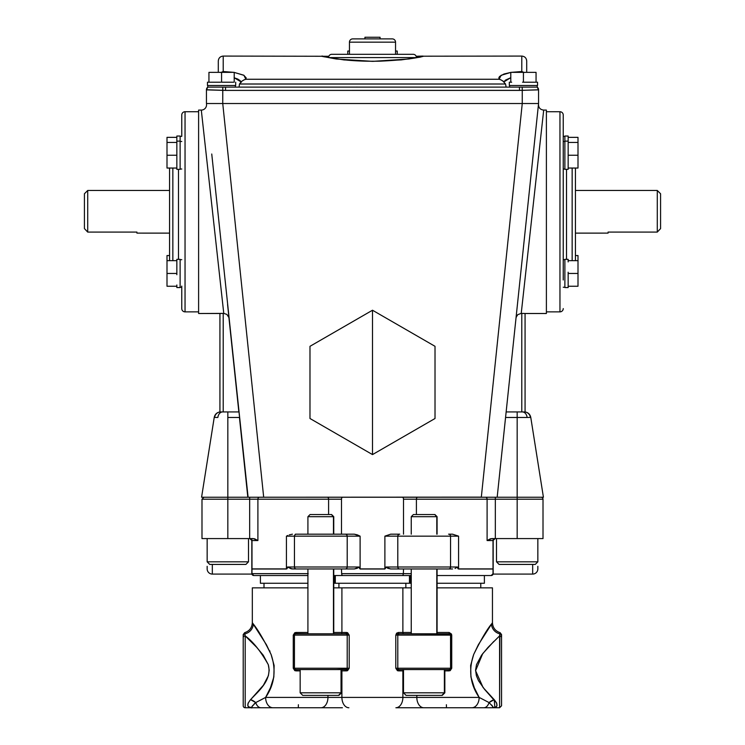 <?xml version="1.0" encoding="UTF-8"?>
<svg xmlns="http://www.w3.org/2000/svg" width="745" height="745" viewBox="0 0 745 745"><rect width="100%" height="100%" fill="white"/><g stroke="black" fill="none" stroke-linecap="round" stroke-linejoin="round"><path stroke-width="1.12" d="M309.985 418.504L372.5 454.59L372.5 310.227L309.985 346.313L309.985 418.504L309.985 346.313L372.5 310.227L435.015 346.313L435.015 418.504L372.5 454.59L309.985 418.504M176.844 142.444L176.844 143.701L176.844 142.444L167.001 142.444L167.001 137.35L176.844 137.35L176.844 142.444L176.844 136.037L176.844 137.35L167.001 137.35L167.001 155.239L176.844 155.239L176.844 143.701L176.844 155.239L167.001 155.239L167.001 168.044L176.844 168.044L176.844 169.348L180.122 169.348L180.122 136.037L176.844 136.037L180.122 136.037L180.122 141.131L176.844 141.131L180.122 141.131L180.122 169.348L176.844 169.348L176.844 156.497L176.844 168.044L167.001 168.044L167.001 142.444L176.844 142.444L176.844 141.131M176.844 274.709L176.844 261.914L176.844 273.452L167.001 273.452L176.844 273.452L176.844 274.709M176.844 259.344L176.844 260.657L176.844 259.344L180.122 259.344L176.844 259.344L176.844 260.657L167.001 260.657L167.001 286.248L176.844 286.248L176.844 287.561L180.122 287.561L180.122 259.344L180.122 287.561L176.844 287.561L176.844 285L176.844 286.248L167.001 286.248L167.001 260.657L176.844 260.657L176.844 261.914L176.844 260.657M181.761 259.67L180.122 259.67L181.761 259.67M181.761 286.099L181.761 308.588A3.278 3.278 0 0 0 185.039 311.866L185.039 111.731A3.278 3.278 0 0 0 181.761 115.009A3.278 3.278 0 0 1 185.039 111.731L198.608 111.731L185.039 111.731L185.039 311.866L198.608 311.866L185.039 311.866A3.278 3.278 0 0 1 181.761 308.588L181.761 286.099M180.122 287.235L181.761 287.235L180.122 287.235M181.761 136.363L180.122 136.363L181.761 136.363L181.761 115.009M181.761 141.466L180.122 141.466L181.761 141.466M180.122 169.022L181.761 169.022L180.122 169.022M568.156 141.131L568.156 138.598L568.156 141.131L564.878 141.131L564.878 169.348L568.156 169.348L568.156 168.044L568.156 169.348L564.878 169.348L564.878 141.131L568.156 141.131L568.156 153.992L568.156 142.444L577.999 142.444L577.999 155.239L568.156 155.239L568.156 166.787L568.156 153.992L568.156 155.239L577.999 155.239L577.999 168.044L568.156 168.044L568.156 169.348M564.878 136.037L564.878 141.131L564.878 136.037L568.156 136.037L564.878 136.037M568.156 168.044L568.156 166.787L568.156 168.044L577.999 168.044L577.999 137.35L568.156 137.35L568.156 136.037L568.156 138.598L568.156 137.35L577.999 137.35L577.999 142.444L568.156 142.444M568.156 272.204L568.156 285L568.156 272.204M568.156 287.561L568.156 286.248L568.156 287.561L564.878 287.561L568.156 287.561L568.156 285L568.156 286.248L577.999 286.248L568.156 286.248M564.878 259.344L564.878 287.561L564.878 259.344L568.156 259.344L564.878 259.344M568.156 260.657L568.156 259.344L568.156 261.914L568.156 260.657L577.999 260.657L577.999 273.452L568.156 273.452L577.999 273.452L577.999 286.248L577.999 260.657L568.156 260.657L568.156 259.344M563.239 287.235L564.878 287.235L563.239 287.235M563.239 279.99L563.239 115.009A3.278 3.278 0 0 0 559.961 111.731L559.961 311.866A3.278 3.278 0 0 0 563.239 308.588A3.278 3.278 0 0 1 559.961 311.866L559.961 111.731L546.392 111.731L559.961 111.731A3.278 3.278 0 0 1 563.239 115.009L563.239 279.99M564.878 259.67L563.239 259.67L564.878 259.67M564.878 136.363L563.239 136.363L564.878 136.363M563.239 169.022L564.878 169.022L563.239 169.022M564.878 141.466L563.239 141.466L564.878 141.466M575.438 260.657L575.438 168.044L575.438 233.138L608.078 233.12L608.078 232.086L657.286 232.086L657.286 190.469L575.438 190.469L657.286 190.469L657.286 232.086L660.573 228.603L660.573 193.756L660.573 228.603L657.286 232.086L608.078 232.086L608.078 233.12L575.438 233.12L575.438 260.657M572.151 168.044L572.151 260.657L572.151 168.044M169.562 168.044L169.562 260.657L169.562 233.138L136.922 233.12L169.562 233.12L169.562 168.044M172.849 260.657L172.849 168.044L172.849 260.657M211.748 154.01L248.104 497.241L227.83 497.241L227.83 499.215L249.659 499.215L249.659 497.241L249.659 538.579L201.988 538.579L227.83 538.579L227.83 499.215L257.9 499.215A1.965 1.574 -90 0 1 259.418 497.241A1.965 1.574 90 0 0 257.9 499.215L257.9 540.553L254.613 538.793L249.659 538.579L249.659 499.215L328.592 499.215A1.965 1.229 -90 0 0 327.362 497.241A1.965 1.229 90 0 1 328.592 499.215L328.592 514.553L328.592 499.215L257.9 499.215L257.9 540.553L253.188 538.579L227.83 538.579L227.83 497.241L247.824 497.241L239.443 417.47L227.83 417.47L227.83 497.241L201.578 497.241L227.83 497.241L227.83 411.938L238.856 411.938L228.911 317.547L226.862 314.399L223.77 313.394L201.299 110.083L198.608 110.083L198.608 313.505L223.77 313.394L220.194 281.061M87.714 232.086L84.427 228.603L84.427 193.756L87.714 190.469L87.714 232.086L136.922 232.086L136.922 233.12L136.922 232.086L87.714 232.086L84.427 228.603L87.714 232.086L87.714 190.469L169.562 190.469L87.714 190.469L84.427 193.756L84.427 228.603L87.714 232.086M522.552 82.201L535.18 82.201L522.552 82.201M537.536 82.201L536.055 82.201L537.536 82.201L537.536 85.479L537.536 82.201M509.319 85.479L537.536 85.479L509.319 85.479L509.319 82.201L509.319 85.479M510.791 82.201L509.319 82.201L511.666 82.201L510.791 82.201L510.791 72.358L523.428 72.358L523.428 82.201L523.428 72.358L536.055 72.358L536.055 82.201L535.18 82.201L536.055 82.201L536.055 72.358L510.791 72.358L510.791 82.201M220.697 82.201L209.82 82.201L220.697 82.201M233.334 82.201L222.448 82.201L233.334 82.201M235.681 85.479L235.681 82.201L235.681 85.479L207.464 85.479L235.681 85.479M207.464 82.201L207.464 85.479L207.464 82.201L208.945 82.201L207.464 82.201M235.355 87.118L235.355 85.479L235.355 87.118M481.326 497.139L247.824 497.241L263.683 497.241L222.746 103.527L206.44 103.527L206.44 89.773A3.278 3.278 0 0 1 207.799 87.118L207.799 85.479L207.799 87.118L225.53 87.118L225.53 90.406L522.254 90.359L522.254 103.527L481.317 497.241L263.683 497.241L222.746 103.527L522.254 103.527L481.317 497.241L543.422 497.241L530.775 417.424L543.422 497.241L517.17 497.241L517.17 417.47L505.557 417.47L497.176 497.241L499.662 473.615L497.176 497.241L517.17 497.241L517.17 538.579L491.812 538.579L487.1 540.553L487.1 499.215L416.408 499.215L416.408 514.553L416.408 499.215L517.17 499.215L517.17 538.579L543.012 538.579L495.341 538.579L495.341 499.215L495.341 538.579L490.387 538.793L487.1 540.553L487.1 499.215L517.17 499.215L517.17 411.938L506.144 411.938L516.006 318.096L506.144 411.938L517.17 411.938L517.17 417.47L527.134 417.47L505.557 417.47M417.638 497.241A1.965 1.229 90 0 0 416.408 499.215L403.511 499.215A1.965 1.229 -90 0 0 402.281 497.241A1.965 1.229 90 0 1 403.511 499.215L403.511 534.184L403.511 499.215L416.408 499.215A1.965 1.229 -90 0 1 417.638 497.241L497.176 497.241L538.561 103.527L522.254 103.527L522.254 90.359L538.561 89.773A3.278 3.278 180 0 0 537.201 87.118L519.47 87.118L537.201 87.118L537.201 85.479L537.201 87.118A3.278 3.278 0 0 1 538.561 89.773L538.561 103.527L527.963 204.307M509.645 85.479L509.645 87.118L509.645 85.479M349.452 42.167L395.548 42.167A3.278 3.278 0 0 0 392.27 38.889L352.73 38.889A3.278 3.278 0 0 0 349.452 42.167L349.452 54.311L349.452 42.167A3.278 3.278 0 0 1 352.73 38.889L380.062 38.889L380.062 37.25L364.938 37.25L364.938 38.889L364.938 37.25L380.062 37.25L380.062 38.889L392.27 38.889A3.278 3.278 0 0 1 395.548 42.167L349.452 42.167M395.548 54.311L395.548 42.167L395.548 54.311M328.536 57.589L416.464 57.589A3.278 3.278 0 0 0 413.186 54.311L331.814 54.311A3.278 3.278 0 0 0 328.536 57.589L328.536 57.589A3.278 3.278 0 0 1 331.814 54.311L413.186 54.311A3.278 3.278 0 0 1 416.464 57.589L328.536 57.589M322.548 56.08L321.319 56.22A6.565 6.556 -13.4 0 1 324.028 56.797A6.565 6.556 166.6 0 0 321.319 56.22L344.032 59.926L372.686 61.36L401.285 59.889L419.891 57.188L423.681 56.201L422.452 56.08M321.319 56.22L336.302 59.004L372.686 61.36L408.977 58.967L423.681 56.201A6.565 6.556 174.1 0 0 420.925 56.806A6.565 6.556 -5.9 0 1 423.681 56.201L521.789 56.08C524.769 56.369 526.408 58.008 526.706 60.997L526.706 72.358M505.939 87.118L505.939 85.982L505.939 87.118M566.517 169.348L566.517 259.344L566.517 169.348M546.392 311.866L559.961 311.866L546.392 311.866M529.173 417.414L530.412 417.405L529.173 417.414M517.868 314.604L521.23 313.384L543.701 110.083L546.392 110.083L546.392 313.505L525.067 313.505L546.392 313.505L546.392 110.083L543.701 110.083L521.23 313.394L525.067 313.496L521.23 313.394L524.806 281.061M538.561 89.773L537.201 87.118L538.561 89.773L538.561 103.527L222.746 103.527L222.746 90.359L225.53 90.406L225.53 87.118L519.47 87.118L519.47 90.406L519.47 87.118L222.792 87.118L222.746 103.527L206.44 103.527L206.44 89.773L225.53 90.406L519.47 90.406L538.561 89.856M522.385 411.938L517.17 411.938L525.067 411.938L525.067 313.496L525.067 411.938L522.385 411.938A6.565 4.796 90 0 1 527.125 417.47A6.565 4.796 -90 0 0 522.385 411.938M499.169 79.259L245.831 79.259L246.167 77.862L243.736 75.198L234.209 72.414L243.96 75.329L245.831 79.259L244.081 79.845L245.831 79.259L499.169 79.259L500.919 79.845L499.169 79.259L498.833 77.871L499.55 76.493L503.946 74.025L510.791 72.414L501.04 75.329L499.169 79.259M233.837 72.358L223.211 71.52L223.211 57.058L223.211 71.52L221.74 72.097L223.211 71.52L233.837 72.358M322.613 56.08L321.877 56.089M419.193 56.164L418.345 56.192M521.789 57.058L521.789 71.52L511.163 72.358L521.789 71.52L523.26 72.097L521.789 71.52L521.789 57.058M241.52 81.428L239.471 84.008L239.061 87.118L239.471 84.008L505.529 84.008L505.939 85.982L505.529 84.008L502.642 80.805L505.529 84.008L239.471 84.008L241.52 81.428L244.081 79.845M223.77 313.384L201.299 110.083L198.608 110.083L198.608 313.505L219.933 313.496L219.933 411.938L222.615 411.938L219.933 411.938A6.565 6.37 81.6 0 0 214.588 417.405L214.225 417.424C214.905 414.322 216.804 412.497 219.933 411.938L219.933 313.496L223.77 313.394M523.232 249.324L529.648 188.271M507.159 402.272L509.692 378.181M517.449 304.351L499.662 473.615M248.085 497.241L227.57 304.556M210.053 189.23L210.146 190.133M208.051 171.173L208.106 171.648M540.46 139.371L540.563 138.505M536.856 171.993L537.015 170.54M534.826 190.338L535.003 188.783M532.731 209.336L532.815 208.572M238.856 411.938L222.615 411.938A6.565 4.796 90 0 0 217.875 417.47L214.588 417.405A6.565 6.37 -98.4 0 1 219.933 411.938M528.242 417.451L530.412 417.405A6.565 6.37 -81.6 0 0 525.067 411.938A6.565 6.37 98.4 0 1 530.412 417.405L530.412 417.405M214.588 417.405L217.875 417.47A6.565 4.796 -90 0 1 222.615 411.938L227.83 411.938L227.83 417.47L239.443 417.47M206.765 103.527L207.902 103.527M211.208 103.527L216.683 103.527M533.802 103.527L536.782 103.527M206.44 89.856L222.746 90.359L222.792 87.118L207.799 87.118A3.278 3.278 180 0 0 206.44 89.773L207.799 87.118L206.44 89.773M223.211 411.938L223.211 313.394L223.211 411.938M521.789 313.394L521.789 411.938L521.789 313.394L521.23 313.394L524.107 313.431M516.49 316.374L516.006 318.096M178.483 259.344L178.483 169.348L178.483 259.344M510.418 77.871L503.965 81.866L505.455 80.125L510.418 77.871M234.107 77.741L237.767 79.063L240.179 80.674L241.222 82.444M527.823 417.47L527.125 417.47M209.82 82.201L208.945 82.201L208.945 72.358L208.945 82.201L209.82 82.201M222.448 82.201L221.572 82.201L221.572 72.358L221.572 82.201L222.448 82.201M208.945 72.358L234.209 72.358L234.209 82.201L234.209 72.358L208.945 72.358M608.078 233.12L608.078 232.086M136.922 232.086L136.922 233.12M201.299 110.083A5.252 5.252 0 0 0 206.523 104.347M517.719 314.735L516.192 317.156M218.294 70.17L218.294 61.975M328.815 56.275L223.211 56.08C220.231 56.369 218.592 58.008 218.294 60.997L218.294 72.358M221.042 72.535L221.74 72.097L221.042 72.535M234.209 77.769L241.026 81.866M523.958 72.535L523.26 72.097L523.958 72.535M500.919 79.845L503.48 81.428M526.706 61.975L526.706 70.17M522.208 87.118L522.254 90.359L522.208 87.118M575.438 255.554L577.999 255.554L577.999 260.657L577.999 255.554L575.438 255.554M176.844 287.561L176.844 286.248M176.844 169.348L176.844 168.044M176.844 156.497L176.844 155.239L176.844 156.497M169.562 255.554L167.001 255.554L167.001 260.657L167.001 255.554L169.562 255.554M372.5 382.409L372.5 454.59L435.015 418.504L435.015 346.313L372.5 310.227L372.5 382.409M357.06 87.072L356.268 87.118M347.775 54.311L347.775 51.032L349.452 51.032L347.775 51.032L347.775 54.311M395.548 51.032L397.225 51.032L397.225 54.311L397.225 51.032L395.548 51.032M541.038 497.241A1.965 1.965 0 0 1 543.012 499.215L517.17 499.215L543.012 499.215A1.965 1.965 0 0 0 541.038 497.241M212.325 574.088L212.325 564.421L212.325 574.088L251.894 574.088L212.325 574.088A5.168 5.168 0 0 1 207.157 568.919A5.168 5.168 0 0 0 212.325 574.088M207.157 566.312L207.157 568.919M537.843 568.919A5.168 5.168 0 0 1 532.675 574.088L493.106 574.088L532.675 574.088L532.675 564.421L532.675 574.088A5.168 5.168 0 0 0 537.843 568.919L537.843 566.312M201.988 538.579L201.988 499.215L201.988 538.579M302.07 568.966L292.422 568.966L287.766 567.299L286.434 569.012L251.987 569.012L251.978 573.659L251.987 568.966M295.374 568.966L345.894 568.966M405.811 575.531L342.868 575.531A1.965 1.229 -90 0 1 341.638 573.659L341.489 568.966L341.638 573.659L411.249 573.659L403.362 573.659L403.511 568.966L399.758 568.966L449.626 568.966M399.106 568.966L399.758 568.966A1.965 1.965 0 0 1 397.793 566.992L450.548 566.992L450.548 536.158L458.566 536.158L458.566 568.91L493.013 568.91L493.013 540.553L487.1 540.553L493.013 540.553L493.171 568.91L493.171 540.497M399.106 534.184L399.758 534.184A1.965 1.965 0 0 0 397.793 536.158L458.566 536.158L452.569 534.184L458.566 536.158L458.566 568.91L457.43 566.992L450.548 566.992L450.548 536.158L397.793 536.158L397.793 566.992L386.04 566.992L384.886 568.91L384.886 536.158L390.659 534.184L384.886 536.158L397.793 536.158L397.793 566.992L386.04 566.992L384.886 568.91L384.886 536.158L397.793 536.158A1.965 1.965 0 0 1 399.758 534.184L390.659 534.184M289.321 534.854L292.431 534.184L289.321 534.854M251.819 540.349L251.829 540.553A1.965 1.965 0 0 0 249.854 538.579A1.965 1.965 0 0 1 251.829 540.553L251.829 568.91L251.987 540.553A1.965 1.807 90 0 0 250.18 538.579A1.965 1.807 -90 0 1 251.987 540.553L257.9 540.553L251.987 540.553L251.987 568.91L286.434 568.91L286.434 536.158L287.859 535.469L286.434 536.158L294.452 536.158L294.452 566.992L347.207 566.992L347.207 536.158L294.452 536.158L294.452 566.992L287.57 566.992L286.434 568.91L286.434 536.158L294.452 536.158A1.965 1.965 0 0 1 296.417 534.184L345.894 534.184M286.601 568.584L287.114 568.724L286.601 568.584M295.374 534.184L296.417 534.184A1.965 1.965 0 0 0 294.452 536.158L360.114 536.158L357.293 534.854L354.341 534.184L360.114 536.158L360.114 568.91L384.886 568.91L360.114 568.91L358.96 566.992L347.207 566.992L347.207 536.158L360.114 536.158L360.114 568.91L358.96 566.992L287.57 566.992L286.434 568.91L251.829 568.91L251.978 573.659L307.918 573.659M341.489 534.184L345.242 534.184L341.489 534.184L341.489 499.215L341.489 534.184M462.664 497.241L434.493 497.241M388.275 497.241L356.725 497.241M310.507 497.241L282.336 497.241M227.83 499.215L201.988 499.215L227.83 499.215M328.592 499.215L341.489 499.215A1.965 1.229 -90 0 1 342.719 497.241A1.965 1.229 90 0 0 341.489 499.215L328.592 499.215M302.07 534.184L345.242 534.184A1.965 1.965 0 0 1 347.207 536.158A1.965 1.965 0 0 0 345.242 534.184L354.341 534.184M457.886 568.724L458.399 568.584M333.751 575.531L402.132 575.531A1.965 1.229 -90 0 0 403.362 573.659L341.638 573.659A1.965 1.229 90 0 0 342.868 575.531L339.189 575.531M390.659 568.966L386.236 567.299L384.886 569.012L360.114 569.012L358.764 567.299L354.341 568.966L357.228 568.286L358.96 566.992L360.114 569.012A1.965 0.494 -90 0 1 360.114 568.91A1.965 0.494 90 0 0 360.114 569.012L384.886 569.012A1.965 0.494 -90 0 0 384.886 568.91A1.965 0.494 90 0 1 384.886 569.012L386.04 566.992L387.772 568.286L390.659 568.966L448.583 568.966A1.965 1.965 0 0 0 450.548 566.992L397.793 566.992A1.965 1.965 0 0 0 399.758 568.966L403.511 568.966L403.362 573.659A1.965 1.229 90 0 1 402.132 575.531L411.249 575.531M452.578 568.966L448.583 568.966A1.965 1.965 0 0 0 450.548 566.992L457.43 566.992L455.046 568.51L457.43 566.992L458.566 569.012L457.234 567.299L458.566 569.012L493.013 568.91A1.965 1.807 90 0 1 493.013 569.012L458.566 569.012L493.013 569.012L493.022 573.659L493.013 569.012A1.965 1.807 -90 0 0 493.013 568.91L493.171 540.553A1.965 1.965 0 0 1 495.146 538.579A1.965 1.965 0 0 0 493.171 540.553L493.013 540.553A1.965 1.807 90 0 1 494.82 538.579A1.965 1.807 -90 0 0 493.013 540.553L495.146 538.579M436.803 575.531L491.206 575.531L493.171 573.557A1.965 1.965 0 0 1 491.206 575.531L437.082 575.531M307.918 575.531L253.794 575.531A1.965 1.965 0 0 1 251.829 573.557L251.987 569.124M493.171 568.91L493.171 573.557L491.206 575.531A1.965 1.816 -90 0 0 493.022 573.659L493.013 568.966M251.987 569.795L251.987 570.679M251.987 571.341L251.829 573.557L253.794 575.531L251.978 573.659A1.965 1.816 90 0 0 253.794 575.531L307.825 575.531M249.854 538.579L251.829 540.553L251.829 573.557M251.987 569.012L251.987 569.012A1.965 1.807 -90 0 1 251.987 568.91A1.965 1.807 90 0 0 251.987 569.012L286.434 569.012L287.57 566.992L291.174 568.835L296.417 568.966A1.965 1.965 0 0 1 294.452 566.992A1.965 1.965 0 0 0 296.417 568.966L345.242 568.966A1.965 1.965 0 0 0 347.207 566.992A1.965 1.965 0 0 1 345.242 568.966L354.341 568.966M308.197 573.659L251.978 573.659M450.548 536.158A1.965 1.965 0 0 0 448.583 534.184A1.965 1.965 0 0 1 450.548 536.158M452.569 534.184L448.583 534.184M495.341 497.241L495.341 499.215L495.341 497.241M485.582 497.241A1.965 1.574 90 0 1 487.1 499.215A1.965 1.574 -90 0 0 485.87 497.288M402.281 497.241L342.719 497.241M245.189 707.75A1.965 1.965 0 0 1 243.215 705.785L243.215 634.563L243.215 705.785A1.965 1.965 0 0 0 245.189 707.75L252.322 707.75L245.189 707.75L245.189 635.885L245.189 707.75M334.542 583.27L334.542 575.531L334.542 583.27L333.751 583.27L334.542 583.27M260.396 583.27L307.918 583.27L260.396 583.27L260.396 575.531L260.396 583.27M409.461 583.27L409.461 575.531L409.461 583.27L335.315 583.27L409.461 583.27M335.315 575.531L335.315 583.27L335.315 575.531M484.39 583.27L484.39 575.531L484.39 583.27L437.082 583.27L484.39 583.27M410.234 583.27L411.249 583.27L410.234 583.27L410.234 575.531L410.234 583.27M264 583.27L264 587.861L264 583.27M480.776 587.861L480.776 583.27L480.776 587.861M405.857 587.861L405.857 583.27L405.857 587.861M338.928 583.27L338.928 587.861L338.928 583.27M258.478 691.388L257.388 692.608M327.446 707.75L252.322 707.75C246.93 707.675 246.353 704.984 250.581 699.657L263.385 685.27L268.386 675.706L269.196 670.174L268.293 664.68L263.199 655.162L256.736 647.368L245.189 635.885L244.872 633.846A10.337 9.815 139.5 0 0 253.319 624.04L252.583 623.016M341.499 670.872L341.908 697.413L265.62 697.413C274.551 684.413 276.386 670.118 271.115 654.529C264 640.048 258.068 629.888 253.319 624.04A10.337 9.815 -40.5 0 1 244.872 633.846A10.337 9.815 -40.5 0 0 253.319 624.04L252.322 622.68L252.322 587.861L252.322 622.68L266.412 644.714L271.115 654.529L274.132 665.499L273.834 677.019L270.435 687.803L265.62 697.413L327.949 697.413L327.949 695.392L327.949 697.413A10.337 6.975 90 0 1 320.974 707.75L342.411 707.75M307.918 587.861L252.322 587.861L307.918 587.861M490.396 587.861L437.082 587.861L492.454 587.861L492.454 622.68C492.762 627.728 495.313 631.052 500.109 632.663L501.562 634.563L501.562 705.785L499.597 707.75L499.597 635.885L488.059 647.358L481.605 655.134L476.502 664.633L475.58 670.146L476.39 675.696L478.541 680.753L484.576 689.376L496.673 703.047L494.196 699.657C498.424 704.984 497.846 707.675 492.454 707.75L417.34 707.75M406.109 587.861L338.677 587.861M333.751 587.861L341.908 587.861L341.908 632.486L347.552 632.654L349.2 635.113L349.2 668.246L347.552 670.696L341.908 670.872L341.908 697.413L416.828 697.413A10.337 6.975 90 0 0 423.803 707.75A10.337 6.975 -90 0 1 416.828 697.413L479.156 697.413L416.828 697.413L416.828 695.392L416.828 697.413L402.877 697.413L402.877 670.872L397.448 670.705L395.8 668.246L395.8 635.113L396.619 633.175L398.351 632.486L411.249 632.486L402.877 632.486L402.877 587.861L411.249 587.861L411.249 583.27M346.583 633.986A1.313 1.313 0 0 1 346.779 634.135L346.583 633.986A1.313 1.313 0 0 1 346.695 634.07L347.207 635.113L346.704 634.07L347.207 635.113L347.207 668.246L347.207 635.113L349.2 635.113L349.2 668.246L346.649 670.872A1.313 0.745 90 0 0 345.894 669.559A1.313 1.313 0 0 0 346.704 669.28A1.313 1.313 0 0 1 345.904 669.559L295.765 669.559L295.812 670.872L300.161 670.872L294.824 670.668L293.26 668.246L293.26 635.113L294.824 632.691L307.918 632.486L295.812 632.486L295.765 633.799L345.894 633.799A1.313 1.313 0 0 1 346.351 633.883A1.313 1.313 0 0 0 345.894 633.799L346.77 634.125M253.319 624.04A10.337 9.815 139.5 0 1 244.872 633.846C244.611 632.244 244.611 632.244 244.872 633.846L245.189 635.885A1.965 1.816 180 0 0 243.215 637.701A1.965 1.816 0 0 1 245.189 635.885C252.955 641.519 260.657 651.111 268.293 664.68C272.465 680.418 257.453 691.984 250.581 699.657L255.712 702.582A10.337 7.254 38.6 0 0 250.581 699.657A10.337 7.254 38.6 0 1 255.712 702.582L265.62 697.413A10.337 7.292 -90 0 0 272.912 707.75A10.337 7.292 -90 0 1 265.62 697.413L269.392 690.131M446.059 669.559L439.718 669.559L446.059 669.559M450.325 668.973L450.548 668.246A1.313 1.313 0 0 1 449.235 669.559L449.179 670.872L451.731 668.246L451.731 635.113L450.548 635.113L451.731 635.113L449.179 632.486L449.235 633.799L449.179 632.486L437.082 632.486L449.179 632.486L451.545 634.116L451.731 668.246L397.793 668.246A1.313 1.313 0 0 0 399.106 669.559L449.235 669.559L399.106 669.559A1.313 1.313 0 0 1 397.793 668.246L397.793 635.113L397.793 668.246L450.548 668.246L450.548 635.113L450.548 668.246L451.731 668.246L450.176 670.668L444.84 670.872L449.179 670.872L449.738 669.457M295.039 669.336L295.765 669.559A1.313 1.313 0 0 1 294.452 668.246A1.313 1.313 0 0 0 295.765 669.559L345.894 669.559L347.207 668.246L349.2 668.246L294.452 668.246L294.452 635.113L294.452 668.246L347.207 668.246A1.313 1.313 0 0 1 345.894 669.559L336.386 669.559L346.779 669.224M449.961 634.023L399.106 633.799A1.313 0.754 90 0 1 398.351 632.486L402.877 632.486A1.313 0.885 -90 0 0 403.762 633.799A1.313 0.885 90 0 1 402.877 632.486L402.877 587.861L341.908 587.861L341.908 632.486L333.751 632.486L346.649 632.486L349.2 635.113L294.452 635.113L347.207 635.113L346.956 634.33M491.644 705.003L492.827 706.651L489.074 702.582L479.156 697.413L474.332 687.775L470.933 676.963L470.654 665.453L473.69 654.482L478.374 644.686L492.454 622.68M402.365 707.75L395.893 707.75A10.337 6.975 -90 0 0 402.877 697.413L402.877 670.872L403.501 670.872L402.877 670.872A1.313 0.885 90 0 1 403.501 669.615A1.313 0.885 -90 0 0 402.877 670.872L398.351 670.872A1.313 0.754 90 0 1 399.106 669.559A1.313 0.754 -90 0 0 398.351 670.872L395.8 668.246L397.793 668.246L398.64 669.476M265.62 697.413A10.337 7.292 90 0 0 272.912 707.75L320.974 707.75A10.337 6.975 -90 0 0 327.949 697.413L341.908 697.413A10.337 6.975 90 0 0 348.883 707.75A10.337 6.975 -90 0 1 341.908 697.413L402.877 697.413A10.337 6.975 90 0 1 395.893 707.75L492.454 707.75L492.808 706.614L492.827 707.694M496.673 703.047L496.934 705.72L496.04 706.884L492.454 707.75L492.957 706.94M252.294 707.75L248.737 706.884L247.852 705.72L248.113 703.047M450.548 635.113A1.313 1.313 0 0 0 449.235 633.799A1.313 1.313 0 0 1 450.548 635.113L397.793 635.113L450.548 635.113L450.166 634.181M269.904 650.953L269.904 652.08M260.871 699.937L262.054 699.322M265.62 697.665A10.337 7.292 90 0 0 272.912 707.75L260.834 707.75A10.337 5.913 90 0 1 255.712 702.582C251.512 706.782 250.385 708.504 252.322 707.75L260.834 707.75C258.599 707.61 256.895 705.888 255.712 702.582L251.95 706.651L252.117 707.741M494.894 707.443L494.196 699.657A10.337 7.254 -38.6 0 0 489.074 702.582L494.196 699.657L483.114 687.561L475.58 670.696L482.713 653.654L493.795 641.436M489.074 702.582C487.891 705.888 486.178 707.61 483.952 707.75A10.337 5.913 -90 0 0 489.074 702.582L479.156 697.413C470.207 684.366 468.382 670.053 473.69 654.482C480.804 640.02 486.727 629.87 491.458 624.04A10.337 9.815 -139.5 0 0 499.904 633.846L499.597 707.75L499.597 636.016M491.458 624.04C492.78 622.215 492.78 622.215 491.458 624.04A10.337 9.815 40.5 0 0 499.904 633.846C500.174 632.244 500.174 632.244 499.904 633.846C500.174 632.244 500.174 632.244 499.904 633.846L499.597 635.885A1.965 1.816 0 0 1 501.562 637.701A1.965 1.816 180 0 0 499.597 635.885M499.699 635.196L499.904 633.846A1.965 1.89 -0 0 1 501.562 635.718A1.965 1.89 180 0 0 499.904 633.846C500.174 632.244 500.174 632.244 499.904 633.846L499.699 635.196M251.95 706.67L252.685 705.552M254.241 703.839L255.647 702.628M298.391 704.723L298.307 707.75L298.391 704.723M446.385 704.723L446.469 707.75M479.156 697.413A10.337 7.292 90 0 1 471.874 707.75A10.337 7.292 -90 0 0 479.156 697.413M262.845 698.903L259.642 700.579M346.779 634.135L345.904 633.799A1.313 0.745 90 0 0 346.649 632.486A1.313 0.745 -90 0 1 345.894 633.799A1.313 1.313 0 0 1 347.207 635.113A1.313 1.313 0 0 0 345.894 633.799L295.765 633.799A1.313 1.313 0 0 0 294.452 635.113A1.313 1.313 0 0 1 295.765 633.799L295.812 632.486L293.26 635.113L294.452 635.113L293.26 635.113L293.26 668.246L294.452 668.246L294.834 669.178M449.337 633.799L399.106 633.799A1.313 1.313 0 0 0 397.793 635.113A1.313 1.313 0 0 1 399.106 633.799L397.793 635.113L395.8 635.113L398.351 632.486A1.313 0.754 -90 0 0 399.106 633.799L397.793 635.113L398.296 634.07M398.23 634.135L398.761 633.837M450.166 669.178L450.548 668.246A1.313 1.313 0 0 1 449.235 669.559M397.793 635.113L395.8 635.113L395.8 668.246L397.793 668.246L398.044 669.029M347.207 668.246A1.313 1.313 0 0 1 345.894 669.559A1.313 0.745 -90 0 1 346.649 670.872L341.908 670.872A1.313 0.885 90 0 0 341.499 669.764A1.313 0.885 -90 0 1 341.908 670.872M341.024 633.799A1.313 0.885 90 0 0 341.908 632.486A1.313 0.885 -90 0 1 341.024 633.799M294.452 668.246L293.26 668.246L295.812 670.872L295.672 669.559M294.834 634.181L294.452 635.113M244.872 633.846A1.965 1.89 180 0 0 243.215 635.718A1.965 1.89 0 0 1 244.872 633.846C244.611 632.244 244.611 632.244 244.872 633.846C244.611 632.244 244.611 632.244 244.872 633.846M501.562 637.822L501.562 634.563M333.751 534.184L333.751 516.695L331.609 514.553L333.751 516.695L333.462 534.184L333.462 516.695L331.376 514.553L310.05 514.553L307.918 516.695L333.462 516.695L307.918 516.695L307.918 534.184M333.462 633.799L333.462 568.966L333.462 633.799M341.042 692.813L341.042 669.559L341.042 692.813L300.161 692.813L341.042 692.813L338.519 695.392L341.042 692.813M302.749 695.392L338.519 695.392L302.749 695.392L300.161 692.813L300.161 669.559M338.91 695.392L341.499 692.813L341.499 669.559L300.17 669.559M310.293 514.553L331.432 514.553M437.082 534.184L437.082 516.695L434.95 514.553L437.082 516.695L436.803 534.184L436.803 516.695L434.708 514.553L413.391 514.553L411.249 516.695L436.803 516.695L411.249 516.695L411.249 534.184M436.803 633.799L436.803 568.966L436.803 633.799M444.383 692.813L444.383 669.559L444.383 692.813L403.501 692.813L444.383 692.813L441.86 695.392L444.383 692.813M406.081 695.392L441.86 695.392L406.09 695.392L403.501 692.813L403.501 669.559L444.83 669.559M442.251 695.392L444.84 692.813L444.84 669.559M413.624 514.553L434.763 514.553M207.157 561.832L209.745 564.421L245.915 564.421L248.495 561.832L207.157 561.832L248.495 561.832L248.495 538.579L248.495 561.832L245.915 564.421L209.745 564.421L207.157 561.832L207.157 538.579L248.495 538.579M496.505 561.832L499.085 564.421L535.255 564.421L537.843 561.832L496.505 561.832L537.843 561.832L537.843 538.579L537.843 561.832L535.255 564.421L499.085 564.421L496.505 561.832L496.505 538.579L496.505 561.832M496.505 538.579L537.843 538.579M416.185 56.275L422.434 56.08M201.578 497.241L214.225 417.424M530.775 417.424C530.095 414.322 528.196 412.497 525.067 411.938M420.506 57.067L421.307 56.713C421.884 56.275 414.527 59.591 380.09 61.165C365.963 61.444 353.27 60.922 341.992 59.591L323.703 56.713M660.573 193.756L657.286 190.469M543.701 110.083C540.255 109.692 538.514 107.755 538.477 104.291M543.012 538.579L543.012 499.215M250.059 538.598L251.121 539.035M251.391 539.324L251.81 540.321M201.988 499.215L203.962 497.241M492.454 707.75L499.597 707.75M252.322 622.68C252.024 627.728 249.473 631.052 244.677 632.663L243.215 634.563M307.918 633.799L307.918 568.966M333.751 633.799L333.751 568.966M411.249 633.799L411.249 568.966M437.082 633.799L437.082 568.966"/></g></svg>
